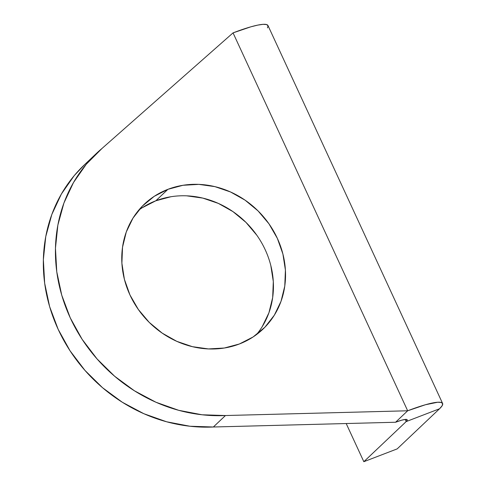 <?xml version="1.0" encoding="UTF-8"?>
<svg xmlns="http://www.w3.org/2000/svg" width="486" height="486" viewBox="0 0 486 486"><rect width="100%" height="100%" fill="white"/><g stroke="black" fill="none" stroke-linecap="round" stroke-linejoin="round"><path stroke-width="0.73" d="M167.919 189.321A86.156 77.882 -133.4 0 1 269.821 225.061A86.156 77.882 -133.4 0 1 262.896 329.204A86.156 77.882 -133.4 0 1 239.385 343.985L224.319 348.019L208.464 348.93L192.42 346.676L176.807 341.348L162.227 333.147L149.238 322.394L138.346 309.497L129.956 294.953L124.404 279.322L121.895 263.205L122.527 247.222L126.275 231.986L133 218.08L142.434 206.04L154.226 196.332L167.919 189.321L182.979 185.288L198.841 184.376L214.885 186.63L230.492 191.958L245.072 200.159L258.06 210.912L268.958 223.809L277.342 238.353L282.901 253.984L285.41 270.101L284.778 286.084L281.023 301.326L274.304 315.232L264.864 327.266L253.072 336.98L239.385 343.985A86.156 77.882 -133.4 0 1 137.477 308.245A86.156 77.882 -133.4 0 1 144.403 204.102A86.156 77.882 -133.4 0 1 167.919 189.321L155.818 200.785L167.919 189.321M256.505 334.575A86.156 77.882 46.6 0 0 255.041 232.776A86.156 77.882 46.6 0 0 155.818 200.785L170.878 196.751M84.594 164.639L74.182 175.677L61.37 194.035L51.82 214.496L45.763 236.548L43.357 259.639L44.657 283.198L49.633 306.63L58.168 329.344L70.033 350.777L84.947 370.387L102.522 387.694L122.326 402.256L143.868 413.714L166.601 421.775L189.959 426.24L213.354 427L395.568 422.249L401.485 420.238L405.585 419.4L407.238 419.874L406.187 421.581L439.532 408.775L442.114 405.786L442.673 403.653L441.191 402.457L437.722 402.238L425.426 404.747L407.669 410.785L233.049 32.878L102.036 148.424L86.283 164.219L73.471 182.572L63.921 203.033L57.864 225.085L55.459 248.182L56.759 271.735L61.74 295.166L70.27 317.88L82.134 339.313L97.048 358.923L114.623 376.231L134.434 390.793L155.97 402.25L178.702 410.312L202.061 414.777L225.455 415.536L407.669 410.785L395.568 422.249A19.495 2.916 -24.8 0 1 407.213 419.807A19.495 2.916 -24.8 0 1 406.187 421.581L363.832 461.7L397.177 448.894L439.532 408.775L406.187 421.581L363.832 461.7L346.196 423.537L363.832 461.7L397.177 448.894L439.532 408.775A58.478 8.742 -24.8 0 0 442.6 403.453A58.478 8.742 -24.8 0 0 407.669 410.785L225.455 415.536L213.354 427L395.568 422.249L407.669 410.785L233.049 32.878L250.812 26.833L257.78 25.102L263.102 24.33L266.571 24.549L268.053 25.746L267.494 27.878M186.739 195.84L202.777 198.094L218.39 203.421L232.97 211.623L245.959 222.375L256.857 235.273M270.799 265.447L273.308 281.564L272.676 297.547L268.922 312.79L262.203 326.695M142.125 207.795L155.818 200.785A86.156 77.882 46.6 0 0 138.692 210.195M442.6 403.453L267.98 25.545A58.478 8.742 155.2 0 0 233.049 32.878L102.036 148.424A155.939 140.964 -133.4 0 0 96.416 153.442A155.939 140.964 -133.4 0 0 72.043 321.598A155.939 140.964 -133.4 0 0 225.455 415.536L213.354 427A155.939 140.964 46.6 0 1 59.942 333.062A155.939 140.964 46.6 0 1 84.315 164.906L96.416 153.442M405.196 419.436L406.187 421.581L405.196 419.436"/></g></svg>
